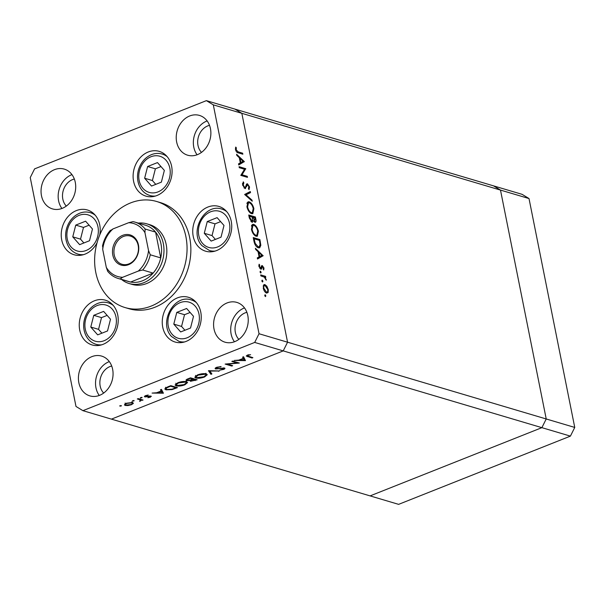 <?xml version="1.0" encoding="UTF-8"?>
<svg xmlns="http://www.w3.org/2000/svg" width="605" height="605" viewBox="0 0 605 605"><rect width="100%" height="100%" fill="white"/><g stroke="black" fill="none" stroke-linecap="round" stroke-linejoin="round"><path stroke-width="0.91" d="M92.474 229.008L85.592 221.196L75.738 225.113L72.759 236.842L79.641 244.654L89.502 240.737L92.474 229.008M89.109 225.181L83.498 227.412L80.518 239.141L83.891 242.968M80.518 239.141L72.759 236.842M83.498 227.412L75.738 225.113M144.64 178.233L151.522 186.053L161.384 182.135L164.356 170.406L157.474 162.594L147.62 166.504L144.64 178.233L152.399 180.54L155.772 184.366M160.99 166.579L155.379 168.81L152.399 180.54M155.379 168.81L147.62 166.504M207.258 221.559L204.278 233.288L211.16 241.1L221.014 237.183L223.994 225.453L217.112 217.641L207.258 221.559L215.017 223.858L212.037 235.587L215.403 239.414M220.621 221.627L215.017 223.858M212.037 235.587L204.278 233.288M176.773 312.399L173.794 324.129L180.676 331.941L190.53 328.031L193.509 316.302L186.627 308.482L176.773 312.399L184.533 314.706L181.553 326.435L184.926 330.254M190.144 312.475L184.533 314.706M181.553 326.435L173.794 324.129M90.788 327.048L97.67 334.86L107.524 330.95L110.503 319.221L103.621 311.401L93.76 315.318L90.788 327.048L98.547 329.354L101.912 333.173M107.13 315.394L101.519 317.625L98.547 329.354M101.519 317.625L93.76 315.318M206.381 100.642L234.906 109.104L241.834 113.317L234.906 109.104L493.567 185.871L500.486 190.083L546.224 418.97L259.038 333.741L213.3 104.854L206.381 100.642L34.591 168.878L30.25 177.56L75.988 406.454L82.908 410.666L254.697 342.43L259.038 333.741M213.3 104.854L500.486 190.083L493.567 185.871L522.092 194.334L529.012 198.546L574.75 427.44L570.409 436.122L541.876 427.659L370.094 495.896L541.876 427.659L546.224 418.97L541.876 427.659L283.223 350.892L287.564 342.211L241.834 113.317L287.564 342.211L283.223 350.892L254.697 342.43M570.409 436.122L398.619 504.358L111.433 419.129L283.223 350.892L111.433 419.129L82.908 410.666M129.13 283.518L131.981 284.365A31.127 25.501 -73.5 0 0 146.637 283.541A31.127 25.501 -73.5 0 0 166.791 253.056A31.127 25.501 -73.5 0 0 149.7 224.682L146.841 223.835A31.127 25.501 106.5 0 1 163.94 252.209A31.127 25.501 106.5 0 1 143.786 282.694A31.127 25.501 106.5 0 1 129.13 283.518A31.127 25.501 106.5 0 1 121.59 279.472M130.536 202.94A55.342 45.33 -73.5 0 0 94.705 257.125A55.342 45.33 -73.5 0 0 125.099 307.574A55.342 45.33 -73.5 0 0 151.144 306.107A55.342 45.33 -73.5 0 0 186.975 251.914A55.342 45.33 -73.5 0 0 156.589 201.473A55.342 45.33 -73.5 0 0 130.536 202.94M125.099 307.574L128.903 308.701A55.342 45.33 -73.5 0 0 154.948 307.234A55.342 45.33 -73.5 0 0 190.779 253.049A55.342 45.33 -73.5 0 0 160.393 202.599L156.589 201.473M103.092 344.328A23.345 19.126 -73.5 0 0 118.202 321.467A23.345 19.126 -73.5 0 0 105.383 300.186A23.345 19.126 -73.5 0 0 94.395 300.806A23.345 19.126 -73.5 0 0 79.278 323.667A23.345 19.126 -73.5 0 0 92.096 344.948A23.345 19.126 -73.5 0 0 103.092 344.328M99.727 235.005A23.345 19.126 -73.5 0 0 87.362 209.98A23.345 19.126 -73.5 0 0 76.366 210.601A23.345 19.126 -73.5 0 0 61.256 233.462A23.345 19.126 -73.5 0 0 74.075 254.743A23.345 19.126 -73.5 0 0 85.063 254.123A23.345 19.126 -73.5 0 0 97.057 242.749M156.945 195.513A23.345 19.126 -73.5 0 0 172.062 172.659A23.345 19.126 -73.5 0 0 159.244 151.371A23.345 19.126 -73.5 0 0 148.248 151.991A23.345 19.126 -73.5 0 0 133.138 174.853A23.345 19.126 -73.5 0 0 145.956 196.141A23.345 19.126 -73.5 0 0 156.945 195.513M216.582 250.568A23.345 19.126 -73.5 0 0 231.7 227.707A23.345 19.126 -73.5 0 0 218.874 206.426A23.345 19.126 -73.5 0 0 207.886 207.046A23.345 19.126 -73.5 0 0 192.768 229.908A23.345 19.126 -73.5 0 0 205.594 251.188A23.345 19.126 -73.5 0 0 216.582 250.568M186.098 341.409A23.345 19.126 -73.5 0 0 201.215 318.548A23.345 19.126 -73.5 0 0 188.389 297.267A23.345 19.126 -73.5 0 0 177.401 297.887A23.345 19.126 -73.5 0 0 162.284 320.748A23.345 19.126 -73.5 0 0 175.11 342.029A23.345 19.126 -73.5 0 0 186.098 341.409M234.778 341.636A20.752 17 -73.5 0 0 248.216 321.315A20.752 17 -73.5 0 0 236.82 302.402A20.752 17 -73.5 0 0 227.049 302.954A20.752 17 -73.5 0 0 213.61 323.274A20.752 17 -73.5 0 0 225.007 342.188A20.752 17 -73.5 0 0 234.778 341.636M244.496 307.907A20.752 17 -73.5 0 0 244.163 308.036A20.752 17 -73.5 0 0 234.445 341.764M62.239 208.347A20.752 17 -73.5 0 0 75.678 188.026A20.752 17 -73.5 0 0 64.281 169.113A20.752 17 -73.5 0 0 54.511 169.665A20.752 17 -73.5 0 0 41.072 189.985A20.752 17 -73.5 0 0 52.469 208.899A20.752 17 -73.5 0 0 62.239 208.347M71.957 174.618A20.752 17 -73.5 0 0 71.624 174.747A20.752 17 -73.5 0 0 61.907 208.475M99.606 395.33A20.752 17 -73.5 0 0 113.037 375.009A20.752 17 -73.5 0 0 101.64 356.095A20.752 17 -73.5 0 0 91.869 356.647A20.752 17 -73.5 0 0 78.438 376.968A20.752 17 -73.5 0 0 89.835 395.882A20.752 17 -73.5 0 0 99.606 395.33M109.323 361.601A20.752 17 -73.5 0 0 108.991 361.729A20.752 17 -73.5 0 0 99.273 395.458M197.419 154.653A20.752 17 -73.5 0 0 210.85 134.333A20.752 17 -73.5 0 0 199.453 115.419A20.752 17 -73.5 0 0 189.69 115.971A20.752 17 -73.5 0 0 176.252 136.291A20.752 17 -73.5 0 0 187.648 155.205A20.752 17 -73.5 0 0 197.419 154.653M207.137 120.924A20.752 17 -73.5 0 0 206.804 121.053A20.752 17 -73.5 0 0 197.086 154.782M209.519 125.333A15.564 12.75 -73.5 0 0 207.772 125.885A15.564 12.75 -73.5 0 0 198.175 137.789A15.564 12.75 -73.5 0 0 201.488 152.384M111.706 366.01A15.564 12.75 -73.5 0 0 109.959 366.562A15.564 12.75 -73.5 0 0 100.362 378.465A15.564 12.75 -73.5 0 0 103.674 393.061M66.316 206.078A15.564 12.75 106.5 0 1 62.996 191.482A15.564 12.75 106.5 0 1 72.592 179.579A15.564 12.75 106.5 0 1 74.339 179.027M238.854 339.367A15.564 12.75 106.5 0 1 235.534 324.772A15.564 12.75 106.5 0 1 245.131 312.868A15.564 12.75 106.5 0 1 246.878 312.316M237.054 362.962L231.828 361.412L232.713 361.056L239.368 363.038L227.427 364.142L232.668 365.692L231.783 366.048L225.128 364.074L237.054 362.962L236.926 362.312M215.44 367.984L215.637 368.974C214.722 368.558 215.062 368.006 216.65 367.318L221.105 366.562L217.339 367.522L216.529 368.626L224.463 367.999C225.279 368.347 224.992 368.823 223.585 369.421L219.834 370.131L223.003 369.179L223.608 368.354L215.637 368.974L215.115 368.574M216.061 367.583L216.529 368.626M224.463 367.999L224.931 368.347M223.721 367.893L223.85 368.536L223.51 367.885M208.445 370.699L219.403 370.963L209.92 371.092L211.879 373.95L210.933 374.329L208.445 370.699M197.517 374.918C200.868 373.716 203.756 373.376 206.184 373.882L207.288 374.722L204.596 376.968C201.215 378.185 198.304 378.533 195.854 378.012L194.765 377.217L197.517 374.918M177.809 382.746C181.152 381.551 184.041 381.203 186.476 381.717L187.573 382.549L184.88 384.795C181.508 386.02 178.588 386.368 176.146 385.839L175.057 385.045L177.809 382.746M161.437 389.37L163.418 393.205L152.089 393.084L156.642 392.758L161.111 390.981L160.476 389.756L161.437 389.37M119.971 405.781L121.348 405.622L121.076 406.114L119.639 405.963M121.348 405.622L121.076 406.114L120.97 405.584M132.646 402.484L133.38 403.391L131.444 404.715L127.905 405.569L125.19 405.448L124.418 404.874L126.407 403.225L132.646 402.484M132.729 400.714L134.106 400.548L133.841 401.039L132.404 400.888M134.106 400.548L133.841 401.039L133.735 400.51M137.305 398.96L138.19 398.604L143.052 400.049L141.449 400.185L139.558 401.38L140.451 399.996L137.305 398.96M140.352 398.672L140.67 400.283L140.292 399.232M140.693 397.553L142.069 397.387L141.804 397.878L140.36 397.727M142.069 397.387L141.804 397.878L141.699 397.349M150.963 396.078L150.418 397.183L147.877 397.712L150.1 396.441L144.814 396.888L145.518 395.632L148.24 395.012L146.16 395.791L145.676 396.532L149.881 395.988L151.386 396.388M149.821 397.009L150.01 395.988M144.655 396.094L144.814 396.888L144.376 396.57M145.329 395.715L145.676 396.532M165.944 389.832L164.794 389.007L167.736 386.867L170.791 385.657L177.446 387.631L172.092 389.59L165.944 389.832L165.286 388.1M186.37 379.653L186.582 380.696C185.576 380.243 186 379.637 187.837 378.881L190.507 377.822L197.162 379.796L190.454 381.316L190.182 380.447L186.582 380.696L186.015 380.273M190.204 380.069L190.454 381.316L190.114 380.099M243.581 356.746L245.433 360.625L234.226 360.459L238.778 360.126L243.248 358.357L242.613 357.124L243.581 356.746M248.11 355.301L247.437 355.869L252.89 357.661L252.005 358.016L246.235 356.043L247.475 355.075L250.614 354.719L248.11 355.301L248.027 354.885M244.511 169.264L239.285 167.714L239.081 166.7L245.736 168.674L242.03 174.785L247.271 176.342L247.468 177.356L240.813 175.382L244.511 169.264M244.987 188.594L242.544 184.835L243.308 181.833L243.838 182.892L243.225 185.039L244.798 187.58L245.365 187.376L246.56 184.071L247.445 183.746L249.555 186.983L249.026 189.652L248.436 188.616L248.852 186.665L247.679 184.767L244.987 188.594L245.532 188.578M244.004 187.898L245.365 187.376M246.56 184.071L247.445 183.746L246.537 184.101M247.679 184.767L246.031 185.622M244.632 194.477L250.304 191.528L250.523 192.617L246.023 194.818L252.02 200.142L252.24 201.223L244.632 194.477M246.916 206.736L248.042 201.813L249.199 201.82C251.4 202.758 252.966 205.057 253.896 208.725L252.799 213.694L251.604 213.686C249.396 212.733 247.838 210.419 246.916 206.736M251.43 229.303L252.55 224.379L253.707 224.387C255.907 225.325 257.473 227.624 258.411 231.291L257.314 236.26L256.112 236.26C253.911 235.3 252.345 232.985 251.43 229.303M255.378 248.284L263.137 255.756L257.518 258.993L257.299 257.889L259.099 256.853L258.078 251.74L255.605 249.396L255.378 248.284M264.733 295.49L265.103 294.718L265.845 295.822L265.474 296.601L264.733 295.49M264.914 284.592L266.865 286.233L268.295 289.613L268.121 292.51L266.616 293.123C265.028 292.427 263.909 290.763 263.258 288.116L264.067 284.592L264.914 284.592L263.447 285.174M261.814 280.879L262.184 280.107L262.925 281.212L262.555 281.99L261.814 280.879M260.906 275.918L260.702 274.904L265.565 276.349L265.769 277.362L265.05 277.151L266.26 280.228L264.241 277.075L260.906 275.918M260.021 271.917L260.392 271.138L261.133 272.242L260.763 273.021L260.021 271.917M261.519 265.89L262.29 265.58L263.984 268.045L263.712 269.951L263.16 269.134L263.387 267.864L262.517 266.601L261.481 269.059L260.808 269.217L258.917 266.389L259.106 264.226L259.689 265.028L259.507 266.51L260.581 268.204L261.617 265.731L262.29 265.58L261.617 265.731M262.517 266.601L261.216 267.115M259.855 268.484L260.989 268.06M258.335 247.8C256.149 246.953 254.69 244.715 253.941 241.077L253.245 237.584L259.9 239.557L260.831 245.343L259.666 247.816L258.335 247.8M249.343 218.065L248.731 215.017L255.393 216.991L255.832 219.191C256.323 221.309 256.013 222.345 254.894 222.285L253.223 220.56L251.952 222.232L249.343 218.065M255.461 222.285L254.894 222.285M252.565 222.232L251.952 222.232M236.593 154.26L244.322 161.588L238.733 164.961L238.514 163.864L240.314 162.828L239.293 157.716L236.812 155.364L236.593 154.26M236.184 149.813L238.211 151.885L242.643 153.194L242.847 154.207L238.347 152.876C237.077 152.785 236.124 151.681 235.489 149.548L235.716 147.06L236.351 147.809L236.184 149.813L235.61 150.04M264.998 296.155L265.845 295.822M266.291 286.46L266.865 286.233M267.765 289.825L268.295 289.613M266.593 293.115L268.121 292.51M265.519 292.465L267.055 292.109L265.731 292.638M263.341 288.494L263.856 288.29L266.412 292.109C267.546 292.276 267.977 291.383 267.697 289.432L265.111 285.605L263.137 286.135M265.111 285.605C263.977 285.439 263.561 286.339 263.856 288.29M262.078 281.544L262.925 281.212M264.037 276.954L265.565 276.349M264.582 277.332L265.05 277.151M265.716 279.608L266.253 279.397M260.286 272.575L261.133 272.242M263.425 268.265L263.984 268.045M258.819 265.376L259.689 265.028M258.993 266.714L259.507 266.51M259.923 256.384L260.294 256.732L263.107 255.612M260.294 256.732L263.137 255.756M260.324 256.875L257.427 258.539M259.674 256.528L261.821 255.287L258.872 252.497L259.674 256.528L259.084 256.762M258.274 252.731L258.872 252.497M258.524 240.102L259.9 239.557M259.984 245.683L260.831 245.343M259.416 240.366L254.13 238.801L255.204 243.369L258.138 246.795L259.167 246.795L260.082 244.571L259.416 240.366M253.533 239.035L254.13 238.801M257.133 247.188L258.138 246.795M254.622 243.603L255.204 243.369M251.703 225.181L253.707 224.387M257.806 231.534L258.411 231.291M255.907 235.247L256.845 235.247L257.738 231.14C256.989 228.115 255.711 226.202 253.911 225.4L252.988 225.4L252.103 229.469C252.829 232.501 254.1 234.43 255.907 235.247L254.932 235.632M251.514 229.703L252.103 229.469M254.017 217.535L255.393 216.991M252.444 220.87L253.223 220.56M253.896 221.589L254.682 221.271L254.909 217.8L252.777 217.165L255.007 221.279L253.987 221.687M252.315 218.087L252.913 217.845M252.179 217.407L252.777 217.165M250.939 221.536L251.748 221.218L252.572 219.721L252.096 216.968L249.615 216.227L249.91 217.671L252.126 221.211L251.045 221.642M249.313 217.906L249.91 217.671M249.026 216.469L249.615 216.227M247.188 202.614L249.199 201.82M253.298 208.959L253.896 208.725M251.4 212.68L252.338 212.68L253.223 208.574C252.474 205.549 251.204 203.635 249.404 202.834L248.481 202.834L247.596 206.902C248.322 209.935 249.593 211.863 251.4 212.68L250.417 213.066M247.006 207.129L247.596 206.902M247.536 192.889L247.702 193.736L250.523 192.617M247.702 193.736L245.184 194.969M245.327 195.097L246.023 194.818M251.325 200.414L252.02 200.142M242.439 183.444L243.838 182.892M242.643 185.266L243.225 185.039M248.92 187.24L249.555 186.983M245.592 186.975L246.606 186.574M244.359 169.218L245.736 168.674M244.397 169.438L245.781 168.886M240.79 175.276L242.03 174.785M245.895 176.887L247.271 176.342M241.138 162.352L241.501 162.707L244.322 161.588M241.501 162.707L244.344 161.732M241.531 162.851L238.642 164.515M240.888 162.495L243.036 161.263L240.079 158.465L240.888 162.495L240.291 162.73M239.489 158.699L240.079 158.465M241.266 153.738L242.643 153.194M235.413 148.18L236.351 147.809M235.458 149.367L236.131 149.102M131.361 404.314L131.444 404.715M124.902 404.019L125.19 405.448M126.067 405.093L130.854 404.541C132.472 403.815 132.775 403.248 131.754 402.832L127.012 403.399C125.371 404.117 125.061 404.685 126.067 405.093L125.159 403.028M131.656 402.317L132.351 403.27L132.026 401.659M142.039 399.746L142.167 400.397M141.32 399.534L141.449 400.185M140.413 400.699L140.496 401.123M150.297 396.585L150.418 397.183M145.82 396.562L145.903 396.978M163.199 392.774L163.297 393.25M162.609 391.632L161.83 391.624M160.832 389.612L161.111 390.981M157.701 392.335L157.792 392.774L162.072 392.834L160.877 389.809M160.99 389.764L161.308 391.374L157.792 392.774M162.072 392.834L161.308 391.374M172.009 389.189L172.092 389.59M175.881 387.782L170.587 386.209L166.806 387.828L165.944 388.856L166.836 389.476L171.971 389.204L175.881 387.782L175.752 387.124M170.504 385.771L170.587 386.209M166.7 387.306L166.806 387.828M186.854 381.853L186.37 382.254M184.79 384.334L184.88 384.795M176.047 384.288L176.146 385.839M177.031 385.491L184.154 384.606L186.461 382.715L185.591 382.065L178.528 382.935L176.161 384.84L177.031 385.491M178.437 382.511L178.528 382.935M185.485 381.521L185.591 382.065M194.394 380.424L195.589 379.948L192.866 379.554C191.278 380.099 190.764 380.568 191.331 380.961L194.394 380.424M195.46 379.297L195.589 379.948M190.84 379.864L191.331 380.961M188.957 378.443L189.04 378.881C187.414 379.441 186.885 379.932 187.467 380.341L190.265 380.053L192.776 379.116L192.647 378.458L192.866 379.554M193.328 378.662L193.456 379.312M186.975 379.267L187.467 380.341M190.212 377.936L190.303 378.375L189.04 378.881M192.776 379.116L190.303 378.375M206.562 374.019L206.078 374.419M204.505 376.507L204.596 376.968M195.763 376.461L195.854 378.012M196.738 377.656L203.87 376.779L206.176 374.888L205.307 374.238L198.236 375.108L195.869 377.006L196.738 377.656M198.153 374.684L198.236 375.108M205.193 373.693L205.307 374.238M218.375 370.933L218.45 371.341M209.837 370.683L209.92 371.092M210.948 372.582L210.933 374.329M210.608 372.718L209.209 370.668M220.523 366.577L220.606 366.993M217.255 367.106L217.339 367.522M223.495 368.944L223.585 369.421M231.654 365.397L231.783 366.048M245.335 360.141L245.433 360.625M244.745 359.007L243.966 358.999M242.976 356.98L243.248 358.357M239.837 359.71L239.928 360.149L244.208 360.209L243.013 357.184M243.127 357.139L243.452 358.75L239.928 360.149M244.208 360.209L243.452 358.75M251.877 357.366L252.005 358.016M248.768 354.674L248.852 355.067M122.694 235.337A15.738 12.894 106.5 0 1 138.439 244.919A15.738 12.894 106.5 0 1 128.555 264.672A15.738 12.894 106.5 0 1 112.81 255.098A15.738 12.894 106.5 0 1 122.694 235.337M128.933 263.878A14.702 12.04 -73.5 0 0 138.454 249.487A14.702 12.04 -73.5 0 0 130.377 236.086A14.702 12.04 -73.5 0 0 123.458 236.472A14.702 12.04 -73.5 0 0 113.944 250.871A14.702 12.04 -73.5 0 0 122.013 264.272A14.702 12.04 -73.5 0 0 128.933 263.878M122.618 277.302L120.145 278.943A29.403 24.079 106.5 0 1 118.209 278.474L128.676 281.575A29.403 24.079 -73.5 0 0 130.604 282.043A29.403 24.079 -73.5 0 0 142.515 280.796A29.403 24.079 -73.5 0 0 153.133 273.097A29.403 24.079 -73.5 0 0 160.733 257.896L155.583 232.108A29.403 24.079 -73.5 0 0 145.404 225.211L134.945 222.103A29.403 24.079 106.5 0 1 145.124 229.008L144.95 232.645A27.671 22.665 -73.5 0 0 128.638 222.716L112.954 228.94A27.671 22.665 -73.5 0 0 102.714 249.419L106.299 267.372A27.671 22.665 -73.5 0 0 122.618 277.302L138.295 271.07A27.671 22.665 -73.5 0 0 148.543 250.591L144.95 232.645M148.543 250.591L150.274 254.796L160.733 257.896A29.403 24.079 -73.5 0 0 155.583 232.108L145.124 229.008M120.145 278.943L130.604 282.043L153.133 273.097L142.674 269.996L138.295 271.07M138.318 223.109A31.127 25.501 106.5 0 1 146.841 223.835M128.638 222.716L133.009 221.634A29.403 24.079 106.5 0 1 134.945 222.103L133.009 221.634M110.481 230.588L112.954 228.94M102.714 249.419L102.88 245.781M106.299 267.372L107.682 271.297C110.549 274.821 114.065 277.211 118.209 278.474M529.012 198.546L500.486 190.083L546.224 418.97L574.75 427.44M86.129 250.493A18.853 15.443 -73.5 0 0 97.965 226.83A18.853 15.443 -73.5 0 0 79.104 215.357A18.853 15.443 -73.5 0 0 67.268 239.02A18.853 15.443 -73.5 0 0 86.129 250.493M93.79 213.694L90.289 212.65A21.614 17.711 106.5 0 1 95.272 215.259M83.588 254.637A21.614 17.711 106.5 0 1 77.992 254.1L81.493 255.136M150.985 156.748A18.853 15.443 -73.5 0 0 139.15 180.419A18.853 15.443 -73.5 0 0 158.011 191.891A18.853 15.443 -73.5 0 0 169.846 168.22A18.853 15.443 -73.5 0 0 150.985 156.748M155.47 196.035A21.614 17.711 106.5 0 1 149.874 195.498C145.465 194.107 142.122 191.225 139.838 186.862C137.275 181.591 136.828 175.896 138.507 169.778C140.799 162.458 145.124 157.406 151.492 154.63C155.077 153.231 158.639 153.035 162.17 154.048A21.614 17.711 106.5 0 1 167.154 156.65M225.673 215.304A18.853 15.443 -73.5 0 0 203.424 217.203A18.853 15.443 -73.5 0 0 202.599 243.437A18.853 15.443 -73.5 0 0 224.848 241.539A18.853 15.443 -73.5 0 0 225.673 215.304M225.31 210.139L221.808 209.096A21.614 17.711 106.5 0 1 226.792 211.697M215.108 251.083A21.614 17.711 106.5 0 1 209.504 250.546L213.005 251.582M195.188 306.153A18.853 15.443 -73.5 0 0 172.939 308.043A18.853 15.443 -73.5 0 0 172.115 334.278A18.853 15.443 -73.5 0 0 194.364 332.379A18.853 15.443 -73.5 0 0 195.188 306.153M194.825 300.98L191.324 299.944A21.614 17.711 106.5 0 1 196.307 302.545M184.623 341.931A21.614 17.711 106.5 0 1 179.027 341.386L182.529 342.43M97.133 305.563A18.853 15.443 -73.5 0 0 85.297 329.233A18.853 15.443 -73.5 0 0 104.158 340.706A18.853 15.443 -73.5 0 0 115.994 317.035A18.853 15.443 -73.5 0 0 97.133 305.563M101.61 344.85A21.614 17.711 106.5 0 1 96.013 344.305C91.605 342.922 88.262 340.04 85.978 335.669C83.414 330.406 82.976 324.711 84.655 318.593C86.938 311.265 91.264 306.221 97.632 303.445C101.216 302.039 104.778 301.85 108.318 302.863A21.614 17.711 106.5 0 1 113.301 305.464M260.884 268.166L261.867 267.781M259.757 242.076L260.354 241.834M253.79 240.329L254.387 240.094M255.234 219.434L255.832 219.191M237.069 152.339L238.211 151.885M138.81 398.786L138.938 399.444M175.367 387.979L175.458 388.418M169.37 386.217L169.46 386.655M195.15 380.121L195.234 380.56M247.211 355.188L247.505 356.678M150.274 254.796A29.403 24.079 106.5 0 1 142.674 269.996M90.289 212.65C86.757 211.637 83.195 211.833 79.61 213.232C73.243 216.008 68.91 221.059 66.626 228.38C64.947 234.498 65.393 240.193 67.949 245.464C70.233 249.835 73.583 252.709 77.992 254.1M153.375 196.534L149.874 195.498M165.672 155.084L162.17 154.048M221.808 209.096C204.324 202.834 188.775 232.305 202.04 245.713L209.504 250.546M191.324 299.944C173.839 293.682 158.291 323.153 171.563 336.562L179.027 341.386M99.515 345.349L96.013 344.305M111.819 303.899L108.318 302.863M262.305 266.601L261.231 267.032M260.831 268.196L259.916 268.56M259.167 246.795L257.526 247.453M256.845 235.247L255.272 235.867M252.988 225.4L251.362 226.043M252.338 212.68L250.757 213.3M248.481 202.834L246.855 203.477M245.116 187.573L244.087 187.981M247.347 184.767L246.129 185.259M165.944 388.856L165.619 387.245M176.161 384.84L175.836 383.23M186.461 382.715L186.136 381.105M195.869 377.006L195.551 375.395M206.176 374.888L205.851 373.27M247.437 355.869L247.294 355.15M102.457 246.25C103.765 240.117 106.427 234.793 110.428 230.263"/></g></svg>
